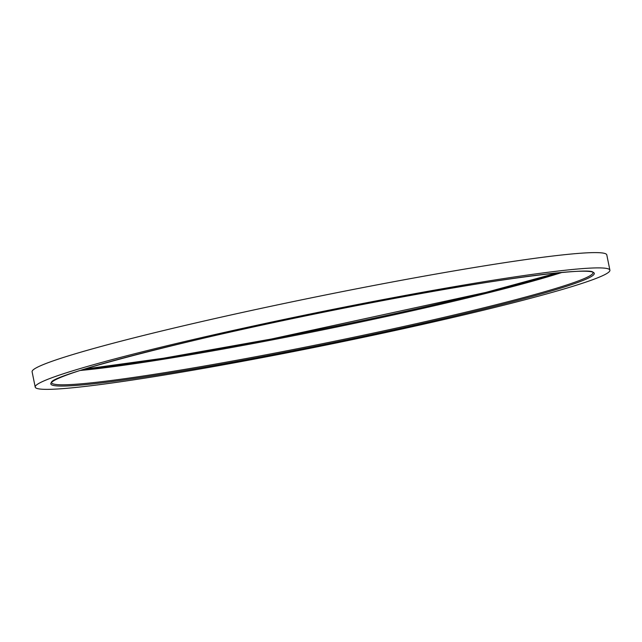 <?xml version="1.0" encoding="UTF-8"?>
<svg xmlns="http://www.w3.org/2000/svg" width="642" height="642" viewBox="0 0 642 642"><rect width="100%" height="100%" fill="white"/><g stroke="black" fill="none" stroke-linecap="round" stroke-linejoin="round"><path stroke-width="0.96" d="M35.214 387.094L32.1 371.798A293.233 16.796 -11.5 0 1 316.097 296.877A293.233 16.796 -11.5 0 1 606.786 254.874L609.9 270.17A293.233 16.796 -11.5 0 1 271.911 355.772A293.233 16.796 -11.5 0 1 35.214 387.094A293.233 16.796 -11.5 0 1 319.202 312.164A293.233 16.796 -11.5 0 1 609.9 270.17M557.689 272.834A277.32 15.889 -11.5 0 1 271.55 339.008A277.32 15.889 -11.5 0 1 84.311 369.142M370.45 302.96A277.32 15.889 168.5 0 0 66.937 385.962A277.32 15.889 168.5 0 0 530.284 296.965A277.32 15.889 168.5 0 0 370.45 302.96M562.095 272.409A276.253 15.825 -11.5 0 1 271.943 339.955A276.253 15.825 -11.5 0 1 80.09 370.474M51.641 382.688A276.253 15.825 168.5 0 0 274.632 353.156A276.253 15.825 168.5 0 0 593.056 272.537L593.064 272.545C593.914 266.631 493.554 278.724 370.442 302.968C211.603 332.668 45.646 375.963 51.641 382.696L51.641 382.664M84.343 369.134L163.437 358.244L271.558 339L485.809 292.423L557.657 272.834"/></g></svg>
